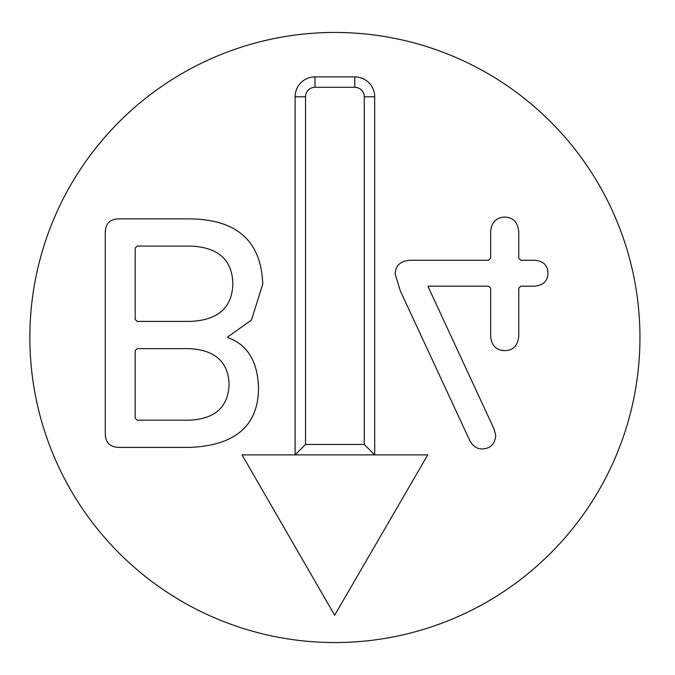 <?xml version="1.0" encoding="UTF-8"?>
<svg xmlns="http://www.w3.org/2000/svg" width="675" height="675" viewBox="0 0 675 675"><rect width="100%" height="100%" fill="white"/><g stroke="black" fill="none" stroke-linecap="round" stroke-linejoin="round"><path stroke-width="1.01" d="M242.063 454.882L334.648 615.237L427.748 454.882L242.063 454.882M639.951 337.5A305.049 305.049 0 0 1 182.377 601.678A305.049 305.049 0 0 1 182.377 73.322A305.049 305.049 0 0 1 639.951 337.5M305.539 444.454L295.11 454.882L295.11 96.778A19.896 19.896 0 0 1 315.006 76.883L354.797 76.883A19.896 19.896 0 0 1 374.692 96.778L374.692 454.882L364.264 444.454L364.264 96.778A9.467 9.467 0 0 0 354.797 87.303L315.006 87.303A9.467 9.467 0 0 0 305.539 96.778L305.539 444.454L364.264 444.454M137.177 348.637L189 348.637C214.912 349.895 228.277 361.783 229.087 384.294C228.277 407.185 214.912 419.141 189 420.179L137.177 420.179L135.177 418.179L135.177 350.637L137.177 348.637M135.177 248.088L137.177 246.097L190.772 246.097C218.236 247.278 232.259 259.833 232.85 283.745C232.259 307.522 218.236 320.068 190.772 321.401L137.177 321.401L135.177 319.402L135.177 248.088M188.772 218.86L118.792 218.86C110.008 219.08 105.503 223.585 105.283 232.369L105.283 433.907C105.503 442.547 110.008 447.044 118.792 447.415L189.658 447.415C235.507 445.5 258.466 425.562 258.542 387.619C257.58 361.192 247.32 344.503 227.753 337.567L227.753 336.901L251.429 320.102L262.752 284.192C261.276 240.857 236.613 219.08 188.772 218.86M490.641 258.28L488.649 260.272L410.029 260.272C400.359 261.014 395.415 265.587 395.187 274.008L400.283 290.832L469.159 439.222C472.188 445.719 476.542 448.968 482.228 448.968C490.421 448.597 494.927 444.099 495.737 435.459L493.965 428.811L428.186 286.85L428.186 286.183L488.649 286.183L490.641 288.174L490.641 335.796C491.383 345.465 496.108 350.409 504.816 350.637C513.312 350.409 517.961 345.465 518.771 335.796L518.771 288.174L520.763 286.183L534.271 286.183C543.13 285.517 547.712 281.163 548.007 273.122C547.712 265.148 543.13 260.862 534.271 260.272L520.763 260.272L518.771 258.28L518.771 231.922C517.961 222.404 513.312 217.451 504.816 217.088C496.108 217.451 491.383 222.404 490.641 231.922L490.641 258.28M354.797 76.883L354.797 87.303M315.006 76.883L315.006 87.303M295.11 96.778L305.539 96.778M374.692 96.778L364.264 96.778"/></g></svg>
